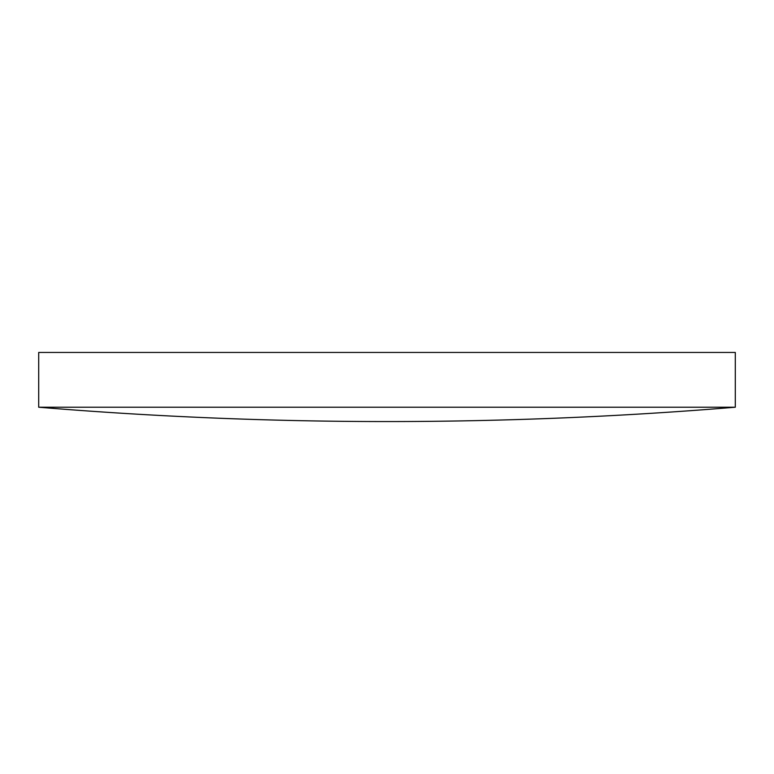 <?xml version="1.0" encoding="UTF-8"?>
<svg xmlns="http://www.w3.org/2000/svg" width="774" height="774" viewBox="0 0 774 774"><rect width="100%" height="100%" fill="white"/><g stroke="black" fill="none" stroke-linecap="round" stroke-linejoin="round"><path stroke-width="1.16" d="M735.3 407.221L735.3 352.441L38.7 352.441L38.7 407.221A4237.737 4237.737 0 0 0 735.3 407.221L38.7 407.221"/></g></svg>
